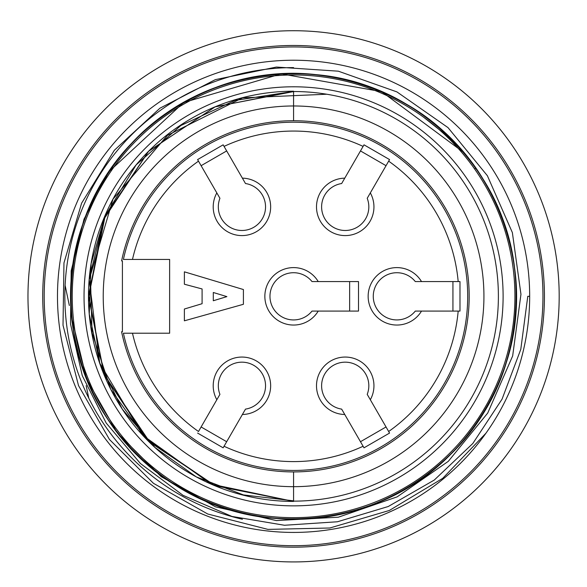 <?xml version="1.0" encoding="UTF-8"?>
<svg xmlns="http://www.w3.org/2000/svg" width="587" height="587" viewBox="0 0 587 587"><rect width="100%" height="100%" fill="white"/><g stroke="black" fill="none" stroke-linecap="round" stroke-linejoin="round"><path stroke-width="0.88" d="M312.005 311.081L358.503 311.081L358.503 281.569L318.22 281.569A28.719 28.719 0 0 0 274.995 274.423A28.719 28.719 0 0 0 274.995 318.227A28.719 28.719 0 0 0 318.22 311.081L312.005 311.081A23.612 23.612 0 0 1 277.504 313.619A23.612 23.612 0 0 1 277.504 279.03A23.612 23.612 0 0 1 312.005 281.569L318.22 281.569L312.005 281.569M197.592 433.067L223.148 447.822L224.051 446.259A165.263 165.263 0 0 0 363.104 446.259L364.006 447.822L389.563 433.067L388.66 431.504A165.263 165.263 0 0 0 458.183 311.081L459.988 311.081L459.988 281.569L458.183 281.569A165.263 165.263 0 0 0 388.66 161.154L389.563 159.583L364.006 144.828L363.104 146.398A165.263 165.263 0 0 0 224.051 146.398L223.148 144.828L197.592 159.583L198.494 161.154A165.263 165.263 0 0 0 132.479 259.439L169.628 259.439L169.628 333.218L132.479 333.218A165.263 165.263 0 0 0 198.494 431.504L219.934 394.361A23.612 23.612 0 0 1 234.983 363.214A23.612 23.612 0 0 1 264.942 380.508A23.612 23.612 0 0 1 245.498 409.117L242.387 414.495A28.719 28.719 0 0 0 270.189 380.64A28.719 28.719 0 0 0 232.254 358.738A28.719 28.719 0 0 0 216.83 399.74L219.934 394.361M223.148 447.822L245.498 409.117M389.563 433.067L370.324 399.74A28.719 28.719 0 0 0 354.9 358.738A28.719 28.719 0 0 0 316.965 380.64A28.719 28.719 0 0 0 344.76 414.495L364.006 447.822M459.988 281.569L421.51 281.569A28.719 28.719 0 0 0 378.292 274.423A28.719 28.719 0 0 0 378.292 318.227A28.719 28.719 0 0 0 421.51 311.081L459.988 311.081M364.006 144.828L344.76 178.155A28.719 28.719 0 0 0 316.965 212.01A28.719 28.719 0 0 0 354.9 233.912A28.719 28.719 0 0 0 370.324 192.91L389.563 159.583M197.592 159.583L216.83 192.91A28.719 28.719 0 0 0 232.254 233.912A28.719 28.719 0 0 0 270.189 212.01A28.719 28.719 0 0 0 242.387 178.155L223.148 144.828M123.409 259.439L132.479 259.439L123.409 259.439A174.119 174.119 0 0 1 391.14 152.106A174.119 174.119 0 0 1 391.14 440.543A174.119 174.119 0 0 1 123.409 333.218L132.479 333.218L123.409 333.218M349.647 311.081L349.647 281.569M226.67 150.932L201.114 165.688M245.498 183.533L242.387 178.155L245.498 183.533A23.612 23.612 0 0 1 264.942 212.142A23.612 23.612 0 0 1 234.983 229.436A23.612 23.612 0 0 1 219.934 198.289L216.83 192.91L219.934 198.289M386.041 165.688L360.477 150.932M367.213 198.289L370.324 192.91L367.213 198.289A23.612 23.612 0 0 1 352.163 229.436A23.612 23.612 0 0 1 322.204 212.142A23.612 23.612 0 0 1 341.656 183.533L344.76 178.155L341.656 183.533M452.937 311.081L452.937 281.569M415.295 311.081L421.51 311.081L415.295 311.081A23.612 23.612 0 0 1 380.802 313.619A23.612 23.612 0 0 1 380.802 279.03A23.612 23.612 0 0 1 415.295 281.569L421.51 281.569L415.295 281.569M360.477 441.718L386.041 426.962M341.656 409.117L344.76 414.495L341.656 409.117A23.612 23.612 0 0 1 322.204 380.508A23.612 23.612 0 0 1 352.163 363.214A23.612 23.612 0 0 1 367.213 394.361L370.324 399.74L367.213 394.361M201.114 426.962L226.67 441.718M226.883 296.618L213.301 300.749L213.301 292.487L226.883 296.618M243.407 289.538L184.384 271.832L184.384 284.225L202.089 288.951L202.089 303.706L184.384 309.019L184.384 320.818L243.407 304.293L243.407 289.538M121.59 331.743A175.594 175.594 0 0 0 293.573 471.919A175.594 175.594 0 0 1 121.59 331.743L122.412 331.743L122.412 260.914L121.59 260.914A175.594 175.594 0 0 1 293.573 120.731L293.573 105.976A190.349 190.349 0 0 0 103.224 296.325A190.349 190.349 0 0 0 293.573 486.674L293.573 471.919A175.594 175.594 0 0 0 469.174 296.325A175.594 175.594 0 0 0 293.573 120.731M65.12 285.355L69.347 305.504M82.202 366.802L82.349 367.513M86.157 385.674L88.776 398.147M293.573 67.608A228.717 228.717 0 0 0 242.431 519.253M348.084 556.278A265.603 265.603 0 0 1 41.2 213.558A265.603 265.603 0 0 1 491.451 119.146A265.603 265.603 0 0 1 348.084 556.278M463.701 152.437L381.616 91.645L281.202 73.859L183.614 102.542L108.808 171.808L84.014 219.142L71.174 270.82L70.513 323.958L82.275 375.687L106.174 423.007L140.432 463.525L183.034 495.325L231.975 516.45L284.49 525.262L337.444 521.77L388.242 506.515L434.277 480.049L472.821 443.486L502.068 399.138L520.794 349.316L527.779 296.325L529.672 296.325A236.091 236.091 0 0 0 219.883 72.025A236.091 236.091 0 0 0 103.481 436.346A236.091 236.091 0 0 0 485.933 433.221L442.723 478.332L389.394 510.448L329.843 527.999L267.98 529.401L207.732 514.007L153.486 483.336L109.461 439.48L78.526 385.615L63.014 325.22L63.968 262.903L81.615 203.161L114.362 150.257L159.935 108.199L215.312 79.649L276.411 67.05L338.325 71.181L396.915 91.895L448.006 127.614L487.386 175.726L512.363 232.577L520.955 294.292L512.664 355.935L487.738 413.028L448.307 461.338L397.157 496.859L338.31 517.206L276.36 520.574L215.605 506.874L161.198 476.695L117.268 432.883L86.568 378.931L71.856 318.337A222.811 222.811 0 0 0 371.233 505.172A222.811 222.811 0 0 0 475.815 168.124L474.612 168.975A221.336 221.336 0 0 0 91.359 206.331A221.336 221.336 0 0 0 247.575 512.833A221.336 221.336 0 0 0 474.612 168.975C460.479 148.937 443.486 131.686 423.631 117.224L448.373 136.888L463.701 152.437A222.811 222.811 0 0 0 71.856 318.337C60.344 217.293 126.198 116.417 222.135 85.276C317.134 51.487 431.107 92.386 482.932 178.888C537.34 263.746 523.465 383.883 450.963 454.044C380.714 526.37 260.371 540.091 175.66 485.376C89.283 433.411 48.626 319.203 82.723 224.315C113.812 128.399 215.73 62.948 315.894 74.63C416.234 82.936 503.419 167.889 514.572 267.943C528.953 367.741 466.364 471.398 371.336 505.128C277.394 541.772 162.239 504.314 107.847 419.412C50.812 336.087 61.283 215.422 131.671 143.243C199.822 68.921 319.68 51.744 405.962 103.928C493.814 153.449 537.839 266.535 506.398 362.296C478.06 459.071 378.035 527.361 277.592 518.563C176.907 512.899 87.712 430.975 73.5 331.156C56.191 231.806 115.756 126.366 209.75 89.884C302.709 50.739 418.516 84.117 475.815 168.124C418.516 84.117 302.709 50.739 209.75 89.884C115.756 126.366 56.191 231.806 73.5 331.156C87.712 430.975 176.907 512.899 277.592 518.563C378.035 527.361 478.06 459.071 506.398 362.296C537.839 266.535 493.814 153.449 405.962 103.928C319.68 51.744 199.822 68.921 131.671 143.243C61.283 215.422 50.812 336.087 107.847 419.412C162.239 504.314 277.394 541.772 371.336 505.128C466.364 471.398 528.953 367.741 514.572 267.943C503.419 167.889 416.234 82.936 315.894 74.63C215.73 62.948 113.812 128.399 82.723 224.315C48.626 319.203 89.283 433.411 175.66 485.376C260.371 540.091 380.714 526.37 450.963 454.044C523.465 383.883 537.34 263.746 482.932 178.888C431.107 92.386 317.134 51.487 222.135 85.276C126.198 116.417 60.344 217.293 71.856 318.337M503.11 296.325A209.537 209.537 0 0 0 188.809 114.861A209.537 209.537 0 0 0 188.809 477.789A209.537 209.537 0 0 0 503.11 296.325M485.933 433.221A236.091 236.091 0 0 0 529.672 296.325M542.953 296.325A249.372 249.372 0 0 0 168.887 80.36A249.372 249.372 0 0 0 168.887 512.29A249.372 249.372 0 0 0 542.953 296.325M544.428 296.325A250.847 250.847 0 0 0 168.153 79.084A250.847 250.847 0 0 0 168.153 513.566A250.847 250.847 0 0 0 544.428 296.325M474.612 168.975L475.624 168.256M293.573 501.137A204.812 204.812 0 0 0 498.385 296.325A204.812 204.812 0 0 0 293.573 91.521M293.573 501.43A205.105 205.105 0 0 1 88.468 296.325A205.105 205.105 0 0 1 293.573 91.22L293.573 105.976A190.349 190.349 0 0 1 483.93 296.325A190.349 190.349 0 0 1 293.573 486.674L293.573 501.43M326.776 94.228L242.541 97.853L167.405 135.362L112.998 199.147L89.173 279.705L99.709 363.096L142.729 435.29L211.107 484.121L293.573 501.408L215.055 485.735L148.526 441.329L104.09 374.822L88.498 296.083L104.156 217.799L148.702 151.138L215.216 106.79L293.573 91.565M105.227 215.165L91.102 263.688L89.261 314.104L99.907 363.661L122.25 409.088L155.012 447.507L196.227 476.857L243.436 494.922L293.573 500.836M293.573 91.256L214.952 106.922L148.636 151.27L104.794 217.872L88.74 296.215L104.237 374.726L148.966 440.918L215.077 485.72L293.573 501.401M293.573 91.389L234.881 100.45L180.891 125.508L136.14 164.881L105.205 215.928L90.354 273.549L92.071 332.976L110.833 389.452L145.297 437.997"/></g></svg>
